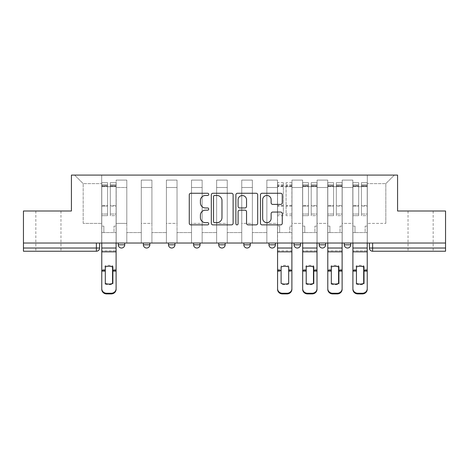 <?xml version="1.0" encoding="UTF-8"?>
<svg xmlns="http://www.w3.org/2000/svg" width="469" height="469" viewBox="0 0 469 469"><rect width="100%" height="100%" fill="white"/><g stroke="black" fill="none" stroke-linecap="round" stroke-linejoin="round"><path stroke-width="0.35" stroke-dasharray="2.35 1.76" d="M208.746 194.371A1.108 1.108 0 0 0 207.638 193.263L190.848 193.263A1.583 1.583 0 0 0 189.265 194.84L189.265 223.285A1.583 1.583 0 0 0 190.848 224.868L207.638 224.868A1.108 1.108 0 0 0 208.746 223.76A1.108 1.108 0 0 0 207.638 222.652L205.463 222.652A5.059 5.059 0 0 1 200.41 217.598L200.41 215.23A5.059 5.059 0 0 1 205.463 210.171L207.638 210.171A1.108 1.108 0 0 0 208.746 209.063A1.108 1.108 0 0 0 207.638 207.96L205.463 207.96A5.059 5.059 0 0 1 200.41 202.901L200.41 200.533A5.059 5.059 0 0 1 205.463 195.473L207.638 195.473A1.108 1.108 0 0 0 208.746 194.371M420.599 251.243L408.042 251.243L420.599 251.243M420.599 210.997L408.042 210.997L420.599 210.997M48.401 251.243L35.843 251.243L48.401 251.243M48.401 210.997L35.843 210.997L48.401 210.997M344.293 243.03L350.73 243.03L344.293 243.03L344.293 244.8A3.219 3.219 0 0 0 347.511 248.025A3.219 3.219 0 0 0 350.73 244.8L344.293 244.8M325.615 243.03L319.178 243.03L325.615 243.03L325.615 244.8A3.219 3.219 0 0 1 322.396 248.025A3.219 3.219 0 0 1 319.178 244.8L325.615 244.8M294.063 243.03L300.506 243.03L294.063 243.03L294.063 244.8A3.219 3.219 0 0 0 297.282 248.025A3.219 3.219 0 0 0 300.506 244.8L294.063 244.8M268.948 243.03L275.391 243.03L268.948 243.03M243.839 243.03L250.276 243.03L243.839 243.03M218.724 243.03L225.161 243.03L218.724 243.03L218.724 244.8L225.161 244.8M200.052 243.03L193.609 243.03L200.052 243.03L200.052 244.8A3.219 3.219 0 0 1 196.828 248.025M168.494 243.03L174.937 243.03L174.937 244.8A3.219 3.219 0 0 1 171.718 248.025A3.219 3.219 0 0 1 168.494 244.8L168.494 243.03L174.937 243.03M143.385 243.03L149.822 243.03L143.385 243.03M118.27 243.03L124.707 243.03L118.27 243.03L118.27 244.8L124.707 244.8M445.55 243.03L23.45 243.03L23.45 210.997L71.423 210.997L71.423 175.095L397.577 175.095L397.577 210.997L445.55 210.997L445.55 248.025L369.402 248.025M372.626 243.03L369.402 243.03L372.626 243.03L372.626 251.243L445.55 251.243L445.55 248.025M23.45 243.03L96.374 243.03L23.45 243.03L23.45 251.243L96.374 251.243A3.219 3.219 0 0 0 99.598 248.025L23.45 248.025M116.177 187.494L116.177 223.391L116.177 187.494L126.8 187.494L126.8 180.09L126.8 223.391L126.8 187.494L116.177 187.494M116.177 243.03L116.177 180.09L126.8 180.09L116.177 180.09L116.177 243.03L116.177 232.565L101.691 232.565L116.177 232.565L116.177 243.03L101.691 243.03L101.691 175.095L367.309 175.095L74.641 175.095L101.691 175.095L101.691 223.391L101.691 183.631L83.177 183.631L101.691 183.631L101.691 175.095L101.691 243.03L101.691 232.565L101.691 243.03L116.177 243.03M126.8 243.03L126.8 180.09L116.177 180.09L126.8 180.09L126.8 243.03L126.8 232.565L141.292 232.565L126.8 232.565L126.8 243.03L141.292 243.03L141.292 180.09L141.292 187.494L141.292 180.09L151.915 180.09L151.915 187.494L151.915 180.09L141.292 180.09L141.292 243.03L141.292 232.565L141.292 243.03L126.8 243.03M141.292 223.391L141.292 187.494L141.292 223.391L151.915 223.391L151.915 187.494L151.915 223.391L141.292 223.391M151.915 243.03L151.915 180.09L141.292 180.09L151.915 180.09L151.915 243.03L151.915 232.565L166.401 232.565L151.915 232.565L151.915 243.03L166.401 243.03L166.401 180.09L166.401 187.494L166.401 180.09L177.03 180.09L177.03 187.494L177.03 180.09L166.401 180.09L166.401 243.03L166.401 232.565L166.401 243.03L151.915 243.03M166.401 223.391L166.401 187.494L166.401 223.391L177.03 223.391L177.03 187.494L177.03 223.391L166.401 223.391M177.03 243.03L177.03 180.09L166.401 180.09L177.03 180.09L177.03 243.03L177.03 232.565L191.516 232.565L177.03 232.565L177.03 243.03L191.516 243.03L191.516 180.09L191.516 187.494L191.516 180.09L202.145 180.09L202.145 187.494L202.145 180.09L191.516 180.09L191.516 243.03L191.516 232.565L191.516 243.03L177.03 243.03M191.516 223.391L191.516 187.494L191.516 223.391L202.145 223.391L202.145 187.494L202.145 223.391L191.516 223.391M202.145 243.03L202.145 180.09L191.516 180.09L202.145 180.09L202.145 243.03L202.145 232.565L216.631 232.565L202.145 232.565L202.145 243.03L216.631 243.03L216.631 180.09L216.631 187.494L216.631 180.09L227.254 180.09L227.254 187.494L227.254 180.09L216.631 180.09L216.631 243.03L216.631 232.565L216.631 243.03L202.145 243.03M216.631 223.391L216.631 187.494L216.631 223.391L227.254 223.391L227.254 187.494L227.254 223.391L216.631 223.391M227.254 243.03L227.254 180.09L216.631 180.09L227.254 180.09L227.254 243.03L227.254 232.565L241.746 232.565L227.254 232.565L227.254 243.03L241.746 243.03L241.746 180.09L241.746 187.494L241.746 180.09L252.369 180.09L252.369 187.494L252.369 180.09L241.746 180.09L241.746 243.03L241.746 232.565L241.746 243.03L227.254 243.03M241.746 223.391L241.746 187.494L241.746 223.391L252.369 223.391L252.369 187.494L252.369 223.391L241.746 223.391M252.369 243.03L252.369 180.09L241.746 180.09L252.369 180.09L252.369 243.03L252.369 232.565L266.855 232.565L252.369 232.565L252.369 243.03L266.855 243.03L266.855 180.09L266.855 187.494L266.855 180.09L277.484 180.09L277.484 187.494L277.484 180.09L266.855 180.09L266.855 243.03L266.855 232.565L266.855 243.03L252.369 243.03M266.855 223.391L266.855 187.494L266.855 223.391L277.484 223.391L277.484 187.494L277.484 223.391L266.855 223.391M277.484 243.03L277.484 180.09L266.855 180.09L277.484 180.09L277.484 243.03L277.484 232.565L291.97 232.565L277.484 232.565L277.484 243.03L291.97 243.03L291.97 180.09L291.97 187.494L291.97 180.09L302.599 180.09L302.599 187.494L302.599 180.09L291.97 180.09L291.97 243.03L291.97 232.565L291.97 243.03L277.484 243.03M291.97 223.391L291.97 187.494L291.97 223.391L302.599 223.391L302.599 187.494L302.599 223.391L291.97 223.391M302.599 243.03L302.599 180.09L291.97 180.09L302.599 180.09L302.599 243.03L302.599 232.565L317.085 232.565L302.599 232.565L302.599 243.03L317.085 243.03L317.085 180.09L317.085 187.494L317.085 180.09L327.708 180.09L327.708 187.494L327.708 180.09L317.085 180.09L317.085 243.03L317.085 232.565L317.085 243.03L302.599 243.03M317.085 223.391L317.085 187.494L317.085 223.391L327.708 223.391L327.708 187.494L327.708 223.391L317.085 223.391M327.708 243.03L327.708 180.09L317.085 180.09L327.708 180.09L327.708 243.03L327.708 232.565L342.2 232.565L327.708 232.565L327.708 243.03L342.2 243.03L342.2 180.09L342.2 187.494L342.2 180.09L352.823 180.09L352.823 187.494L352.823 180.09L342.2 180.09L342.2 243.03L342.2 232.565L342.2 243.03L327.708 243.03M342.2 223.391L342.2 187.494L342.2 223.391L352.823 223.391L352.823 187.494L352.823 223.391L342.2 223.391M352.823 243.03L352.823 180.09L342.2 180.09L352.823 180.09L352.823 243.03L352.823 232.565L367.309 232.565L352.823 232.565L352.823 243.03L367.309 243.03L367.309 175.095L394.359 175.095L367.309 175.095L367.309 183.631L385.823 183.631L367.309 183.631L367.309 223.391L367.309 175.095L367.309 243.03L352.823 243.03L367.309 243.03L367.309 232.565L367.309 243.03L352.823 243.03M116.177 223.391L126.8 223.391L116.177 223.391M83.177 223.391L83.177 183.631L83.177 223.391L101.691 223.391L83.177 223.391M385.823 223.391L385.823 183.631L394.359 175.095L385.823 183.631L385.823 223.391L367.309 223.391L385.823 223.391M96.374 243.03L99.598 243.03L96.374 243.03L96.374 251.243M250.276 244.8L243.839 244.8A3.219 3.219 0 0 0 247.057 248.025M275.391 244.8L268.948 244.8A3.219 3.219 0 0 0 272.172 248.025M74.641 175.095L83.177 183.631L74.641 175.095M233.116 223.285L233.116 194.84A1.583 1.583 0 0 0 231.539 193.263L212.891 193.263A1.583 1.583 0 0 0 211.314 194.84L211.314 223.285A1.583 1.583 0 0 0 212.891 224.868L231.539 224.868A1.583 1.583 0 0 0 233.116 223.285M214.632 195.473A1.108 1.108 0 0 0 213.524 196.581L213.524 221.55A1.108 1.108 0 0 0 214.632 222.652L216.918 222.652A5.059 5.059 0 0 0 221.978 217.598L221.978 200.533A5.059 5.059 0 0 0 216.918 195.473L214.632 195.473M237.461 193.263L256.109 193.263A1.583 1.583 0 0 1 257.686 194.84L257.686 223.285A1.583 1.583 0 0 1 256.109 224.868L248.13 224.868A1.583 1.583 0 0 1 246.547 223.285L246.547 211.754A1.583 1.583 0 0 0 244.97 210.171L239.677 210.171A1.583 1.583 0 0 0 238.094 211.754L238.094 223.76A1.108 1.108 0 0 1 236.992 224.868A1.108 1.108 0 0 1 235.884 223.76L235.884 194.84A1.583 1.583 0 0 1 237.461 193.263M246.547 199.782A4.227 4.227 0 0 0 242.321 195.555A4.227 4.227 0 0 0 238.094 199.782L238.094 206.378A1.583 1.583 0 0 0 239.677 207.96L244.97 207.96A1.583 1.583 0 0 0 246.547 206.378L246.547 199.782M272.7 204.402L280.679 204.402A1.583 1.583 0 0 0 282.262 202.825L282.262 194.84A1.583 1.583 0 0 0 280.679 193.263L262.036 193.263A1.583 1.583 0 0 0 260.453 194.84L260.453 223.285A1.583 1.583 0 0 0 262.036 224.868L280.679 224.868A1.583 1.583 0 0 0 282.262 223.285L282.262 213.647A1.583 1.583 0 0 0 280.679 212.064L272.7 212.064A1.583 1.583 0 0 0 271.123 213.647L271.123 218.425A4.227 4.227 0 0 1 266.896 222.652A4.227 4.227 0 0 1 262.669 218.425L262.669 199.7A4.227 4.227 0 0 1 266.896 195.473A4.227 4.227 0 0 1 271.123 199.7L271.123 202.825A1.583 1.583 0 0 0 272.7 204.402M108.931 266.298A9.984 8.782 180 0 0 108.773 266.298A9.984 8.782 180 0 0 104.986 266.955L104.986 265.958A9.984 8.782 180 0 1 108.773 265.307A9.984 8.782 180 0 1 112.554 265.958L112.554 266.843M101.767 243.03L101.767 186.685L110.303 186.685L107.565 186.685L110.303 186.685L110.303 182.664L116.095 182.664L110.303 182.664L110.303 185.63L116.095 185.63L110.303 185.63L110.303 205.557L116.095 205.557L110.303 205.557L110.303 215.664L116.095 215.664L116.095 206.108L110.303 206.108L116.095 206.108L116.095 186.181L110.303 186.181L110.303 215.664L110.303 182.664L110.303 186.685L110.303 184.757L116.095 184.757L110.303 184.757L110.303 215.664L116.095 215.664L116.095 182.664L116.095 232.565L114.002 232.565L114.002 226.128L114.002 232.565L114.002 226.128L116.095 226.128L114.002 226.128L116.095 226.128L114.002 226.128L114.002 232.565L116.095 232.565L114.002 232.565L116.095 232.565L116.095 184.757L116.095 214.028L110.303 214.028L116.095 214.028L116.095 215.664L116.095 182.664L116.095 186.685L116.095 184.757L116.095 186.181L110.303 186.181L110.303 184.757L110.303 186.685L107.565 186.685L107.565 182.664L101.767 182.664L107.565 182.664L107.565 185.63L101.767 185.63L107.565 185.63L107.565 205.557L101.767 205.557L107.565 205.557L107.565 215.664L107.565 182.664L107.565 186.685L107.565 184.757L101.767 184.757L107.565 184.757L107.565 215.664L101.767 215.664L107.565 215.664L107.565 186.181L101.767 186.181L107.565 186.181L107.565 184.757L107.565 186.685L101.767 186.685L101.767 184.757L101.767 214.028L107.565 214.028L101.767 214.028L101.767 215.664L101.767 182.664L101.767 248.025L101.767 226.128L103.86 226.128L101.767 226.128L103.86 226.128L103.86 232.565L103.86 226.128L103.86 232.565L101.767 232.565L103.86 232.565L103.86 226.128L101.767 226.128L101.767 232.565L103.86 232.565L101.767 232.565L101.767 289.32A4.831 4.579 180 0 0 106.598 293.905L106.598 293.242A4.831 4.579 0 0 1 101.767 288.658L101.767 289.32M104.986 266.955L104.986 265.958M112.554 265.958L112.554 283.493M116.095 243.03L116.095 186.685L110.303 186.685L116.095 186.685L110.303 186.685L116.095 186.685L116.095 288.658A4.831 4.579 0 0 1 111.264 293.242L106.598 293.242M116.095 248.025L101.767 248.025L101.767 250.851L116.095 250.851L116.095 248.025L101.767 248.025L116.095 248.025L116.095 288.658M101.767 248.025L101.767 288.658M111.264 293.242L111.264 293.905L106.598 293.905M111.264 293.905A4.831 4.579 180 0 0 116.095 289.32L116.095 271.328L112.877 271.328L112.877 265.958A9.984 8.782 180 0 0 109.095 265.307A9.984 8.782 180 0 0 105.308 265.958L105.308 283.37M104.986 284.038A9.984 9.468 180 0 0 112.554 284.038M104.986 283.37A9.984 9.468 180 0 0 108.931 284.079M112.877 266.955L112.877 265.958M104.986 269.411L101.767 269.411L101.767 250.851L116.095 250.851L116.095 271.328L112.877 271.328L112.877 284.038A9.984 9.468 180 0 1 105.308 284.038M105.308 269.411L101.767 269.411L101.767 271.328L105.308 271.328M112.877 283.37L112.877 284.038M105.308 266.955L105.308 265.958M288.67 266.955L288.67 265.958A9.984 8.782 180 0 0 284.888 265.307A9.984 8.782 180 0 0 281.107 265.958L281.107 283.37M288.67 283.37L288.67 265.958M291.888 243.03L291.888 182.664L291.888 226.128L289.795 226.128L289.795 232.565L289.795 226.128L291.888 226.128L291.888 232.565L289.795 232.565L291.888 232.565L291.888 289.32M283.358 214.028L283.358 182.664L283.358 214.028L277.566 214.028L277.566 215.664L277.566 182.664L277.566 226.128L279.659 226.128L277.566 226.128L277.566 232.565L279.659 232.565L277.566 232.565L277.566 289.32M281.107 266.955L281.107 265.958M288.67 284.038A9.984 9.468 180 0 1 281.107 284.038M291.888 186.181L286.096 186.181L286.096 184.757L286.096 186.685L277.566 186.685L277.566 184.757L277.566 214.028M283.358 215.664L277.566 215.664M279.659 226.128L279.659 232.565L279.659 226.128M286.096 186.181L286.096 215.664L286.096 182.664L286.096 186.685L277.566 186.685L277.566 243.03M291.888 214.028L286.096 214.028M291.888 215.664L286.096 215.664M309.839 266.298A9.984 8.782 180 0 0 309.681 266.298A9.984 8.782 180 0 0 305.894 266.955L305.894 265.958A9.984 8.782 180 0 1 309.681 265.307A9.984 8.782 180 0 1 313.462 265.958L313.462 266.843M302.675 243.03L302.675 186.685L311.211 186.685L308.473 186.685L311.211 186.685L311.211 182.664L317.003 182.664L311.211 182.664L311.211 185.63L317.003 185.63L311.211 185.63L311.211 205.557L317.003 205.557L311.211 205.557L311.211 215.664L317.003 215.664L317.003 206.108L311.211 206.108L317.003 206.108L317.003 186.181L311.211 186.181L311.211 215.664L311.211 182.664L311.211 186.685L311.211 184.757L317.003 184.757L311.211 184.757L311.211 215.664L317.003 215.664L317.003 182.664L317.003 232.565L314.91 232.565L314.91 226.128L314.91 232.565L314.91 226.128L317.003 226.128L314.91 226.128L317.003 226.128L314.91 226.128L314.91 232.565L317.003 232.565L314.91 232.565L317.003 232.565L317.003 184.757L317.003 214.028L311.211 214.028L317.003 214.028L317.003 215.664L317.003 182.664L317.003 186.685L317.003 184.757L317.003 186.181L311.211 186.181L311.211 184.757L311.211 186.685L308.473 186.685L308.473 182.664L302.675 182.664L308.473 182.664L308.473 185.63L302.675 185.63L308.473 185.63L308.473 205.557L302.675 205.557L308.473 205.557L308.473 215.664L308.473 182.664L308.473 186.685L308.473 184.757L302.675 184.757L308.473 184.757L308.473 215.664L302.675 215.664L308.473 215.664L308.473 186.181L302.675 186.181L308.473 186.181L308.473 184.757L308.473 186.685L302.675 186.685L302.675 184.757L302.675 214.028L308.473 214.028L302.675 214.028L302.675 215.664L302.675 182.664L302.675 248.025L302.675 226.128L304.768 226.128L302.675 226.128L304.768 226.128L304.768 232.565L304.768 226.128L304.768 232.565L302.675 232.565L304.768 232.565L304.768 226.128L302.675 226.128L302.675 232.565L304.768 232.565L302.675 232.565L302.675 289.32A4.831 4.579 180 0 0 307.506 293.905L307.506 293.242A4.831 4.579 0 0 1 302.675 288.658L302.675 289.32M305.894 266.955L305.894 265.958M313.462 265.958L313.462 283.493M317.003 243.03L317.003 186.685L311.211 186.685L317.003 186.685L311.211 186.685L317.003 186.685L317.003 288.658A4.831 4.579 0 0 1 312.172 293.242L307.506 293.242M317.003 248.025L302.675 248.025L302.675 250.851L317.003 250.851L317.003 248.025L302.675 248.025L317.003 248.025L317.003 288.658M302.675 248.025L302.675 288.658M312.172 293.242L312.172 293.905L307.506 293.905M312.172 293.905A4.831 4.579 180 0 0 317.003 289.32L317.003 271.328L313.784 271.328L313.784 265.958A9.984 8.782 180 0 0 310.003 265.307A9.984 8.782 180 0 0 306.216 265.958L306.216 283.37M305.894 284.038A9.984 9.468 180 0 0 313.462 284.038M305.894 283.37A9.984 9.468 180 0 0 309.839 284.079M313.784 266.955L313.784 265.958M305.894 269.411L302.675 269.411L302.675 250.851L317.003 250.851L317.003 271.328L313.784 271.328L313.784 284.038A9.984 9.468 180 0 1 306.216 284.038M306.216 269.411L302.675 269.411L302.675 271.328L306.216 271.328M313.784 283.37L313.784 284.038M306.216 266.955L306.216 265.958M334.954 266.298A9.984 8.782 180 0 0 334.796 266.298A9.984 8.782 180 0 0 331.008 266.955L331.008 265.958A9.984 8.782 180 0 1 334.796 265.307A9.984 8.782 180 0 1 338.577 265.958L338.577 266.843M327.79 243.03L327.79 186.685L336.32 186.685L333.588 186.685L336.32 186.685L336.32 182.664L342.118 182.664L336.32 182.664L336.32 185.63L342.118 185.63L336.32 185.63L336.32 205.557L342.118 205.557L336.32 205.557L336.32 215.664L342.118 215.664L342.118 206.108L336.32 206.108L342.118 206.108L342.118 186.181L336.32 186.181L336.32 215.664L336.32 182.664L336.32 186.685L336.32 184.757L342.118 184.757L336.32 184.757L336.32 215.664L342.118 215.664L342.118 182.664L342.118 232.565L340.025 232.565L340.025 226.128L340.025 232.565L340.025 226.128L342.118 226.128L340.025 226.128L342.118 226.128L340.025 226.128L340.025 232.565L342.118 232.565L340.025 232.565L342.118 232.565L342.118 184.757L342.118 214.028L336.32 214.028L342.118 214.028L342.118 215.664L342.118 182.664L342.118 186.685L342.118 184.757L342.118 186.181L336.32 186.181L336.32 184.757L336.32 186.685L333.588 186.685L333.588 182.664L327.79 182.664L333.588 182.664L333.588 185.63L327.79 185.63L333.588 185.63L333.588 205.557L327.79 205.557L333.588 205.557L333.588 215.664L333.588 182.664L333.588 186.685L333.588 184.757L327.79 184.757L333.588 184.757L333.588 215.664L327.79 215.664L333.588 215.664L333.588 186.181L327.79 186.181L333.588 186.181L333.588 184.757L333.588 186.685L327.79 186.685L327.79 184.757L327.79 214.028L333.588 214.028L327.79 214.028L327.79 215.664L327.79 182.664L327.79 248.025L327.79 226.128L329.883 226.128L327.79 226.128L329.883 226.128L329.883 232.565L329.883 226.128L329.883 232.565L327.79 232.565L329.883 232.565L329.883 226.128L327.79 226.128L327.79 232.565L329.883 232.565L327.79 232.565L327.79 289.32A4.831 4.579 180 0 0 332.621 293.905L332.621 293.242A4.831 4.579 0 0 1 327.79 288.658L327.79 289.32M331.008 266.955L331.008 265.958M338.577 265.958L338.577 283.493M342.118 243.03L342.118 186.685L336.32 186.685L342.118 186.685L336.32 186.685L342.118 186.685L342.118 288.658A4.831 4.579 0 0 1 337.287 293.242L332.621 293.242M342.118 248.025L327.79 248.025L327.79 250.851L342.118 250.851L342.118 248.025L327.79 248.025L342.118 248.025L342.118 288.658M327.79 248.025L327.79 288.658M337.287 293.242L337.287 293.905L332.621 293.905M337.287 293.905A4.831 4.579 180 0 0 342.118 289.32L342.118 271.328L338.899 271.328L338.899 265.958A9.984 8.782 180 0 0 335.112 265.307A9.984 8.782 180 0 0 331.331 265.958L331.331 283.37M331.008 284.038A9.984 9.468 180 0 0 338.577 284.038M331.008 283.37A9.984 9.468 180 0 0 334.954 284.079M338.899 266.955L338.899 265.958M331.008 269.411L327.79 269.411L327.79 250.851L342.118 250.851L342.118 271.328L338.899 271.328L338.899 284.038A9.984 9.468 180 0 1 331.331 284.038M331.331 269.411L327.79 269.411L327.79 271.328L331.331 271.328M338.899 283.37L338.899 284.038M331.331 266.955L331.331 265.958M360.069 266.298A9.984 8.782 180 0 0 359.905 266.298A9.984 8.782 180 0 0 356.123 266.955L356.123 265.958A9.984 8.782 180 0 1 359.905 265.307A9.984 8.782 180 0 1 363.692 265.958L363.692 266.843M352.905 243.03L352.905 186.685L361.435 186.685L358.697 186.685L361.435 186.685L361.435 182.664L367.233 182.664L361.435 182.664L361.435 185.63L367.233 185.63L361.435 185.63L361.435 205.557L367.233 205.557L361.435 205.557L361.435 215.664L367.233 215.664L367.233 206.108L361.435 206.108L367.233 206.108L367.233 186.181L361.435 186.181L361.435 215.664L361.435 182.664L361.435 186.685L361.435 184.757L367.233 184.757L361.435 184.757L361.435 215.664L367.233 215.664L367.233 182.664L367.233 232.565L365.14 232.565L365.14 226.128L365.14 232.565L365.14 226.128L367.233 226.128L365.14 226.128L367.233 226.128L365.14 226.128L365.14 232.565L367.233 232.565L365.14 232.565L367.233 232.565L367.233 184.757L367.233 214.028L361.435 214.028L367.233 214.028L367.233 215.664L367.233 182.664L367.233 186.685L367.233 184.757L367.233 186.181L361.435 186.181L361.435 184.757L361.435 186.685L358.697 186.685L358.697 182.664L352.905 182.664L358.697 182.664L358.697 185.63L352.905 185.63L358.697 185.63L358.697 205.557L352.905 205.557L358.697 205.557L358.697 215.664L358.697 182.664L358.697 186.685L358.697 184.757L352.905 184.757L358.697 184.757L358.697 215.664L352.905 215.664L358.697 215.664L358.697 186.181L352.905 186.181L358.697 186.181L358.697 184.757L358.697 186.685L352.905 186.685L352.905 184.757L352.905 214.028L358.697 214.028L352.905 214.028L352.905 215.664L352.905 182.664L352.905 248.025L352.905 226.128L354.998 226.128L352.905 226.128L354.998 226.128L354.998 232.565L354.998 226.128L354.998 232.565L352.905 232.565L354.998 232.565L354.998 226.128L352.905 226.128L352.905 232.565L354.998 232.565L352.905 232.565L352.905 289.32A4.831 4.579 180 0 0 357.736 293.905L357.736 293.242A4.831 4.579 0 0 1 352.905 288.658L352.905 289.32M356.123 266.955L356.123 265.958M363.692 265.958L363.692 283.493M367.233 243.03L367.233 186.685L361.435 186.685L367.233 186.685L361.435 186.685L367.233 186.685L367.233 288.658A4.831 4.579 0 0 1 362.402 293.242L357.736 293.242M367.233 248.025L352.905 248.025L352.905 250.851L367.233 250.851L367.233 248.025L352.905 248.025L367.233 248.025L367.233 288.658M352.905 248.025L352.905 288.658M362.402 293.242L362.402 293.905L357.736 293.905M362.402 293.905A4.831 4.579 180 0 0 367.233 289.32L367.233 271.328L364.014 271.328L364.014 265.958A9.984 8.782 180 0 0 360.227 265.307A9.984 8.782 180 0 0 356.446 265.958L356.446 283.37M356.123 284.038A9.984 9.468 180 0 0 363.692 284.038M356.123 283.37A9.984 9.468 180 0 0 360.069 284.079M364.014 266.955L364.014 265.958M356.123 269.411L352.905 269.411L352.905 250.851L367.233 250.851L367.233 271.328L364.014 271.328L364.014 284.038A9.984 9.468 180 0 1 356.446 284.038M356.446 269.411L352.905 269.411L352.905 271.328L356.446 271.328M364.014 283.37L364.014 284.038M356.446 266.955L356.446 265.958M200.052 244.8L193.609 244.8M174.937 244.8L168.494 244.8M149.822 244.8L143.385 244.8M352.823 187.494L342.2 187.494L352.823 187.494M327.708 187.494L317.085 187.494L327.708 187.494M302.599 187.494L291.97 187.494L302.599 187.494M277.484 187.494L266.855 187.494L277.484 187.494M252.369 187.494L241.746 187.494L252.369 187.494M227.254 187.494L216.631 187.494L227.254 187.494M202.145 187.494L191.516 187.494L202.145 187.494M177.03 187.494L166.401 187.494L177.03 187.494M151.915 187.494L141.292 187.494L151.915 187.494M104.986 270.408L101.767 270.408M104.986 271.328L101.767 271.328M116.095 270.408L112.554 270.408M116.095 251.847L101.767 251.847M116.095 269.411L112.877 269.411L116.095 269.411M104.986 270.66L101.767 270.66M116.095 270.66L112.554 270.66M101.767 206.108L107.565 206.108L101.767 206.108M288.67 271.328L291.888 271.328M277.566 271.328L281.107 271.328M277.566 269.411L281.107 269.411M277.566 250.851L291.888 250.851M288.67 269.411L291.888 269.411M283.358 186.181L277.566 186.181M283.358 206.108L277.566 206.108M283.358 205.557L277.566 205.557M283.358 185.63L277.566 185.63M291.888 186.685L286.096 186.685L291.888 186.685M277.566 248.025L291.888 248.025M291.888 206.108L286.096 206.108M291.888 205.557L286.096 205.557M291.888 185.63L286.096 185.63M305.894 270.408L302.675 270.408M305.894 271.328L302.675 271.328M317.003 270.408L313.462 270.408M317.003 251.847L302.675 251.847M317.003 269.411L313.784 269.411L317.003 269.411M305.894 270.66L302.675 270.66M317.003 270.66L313.462 270.66M302.675 206.108L308.473 206.108L302.675 206.108M331.008 270.408L327.79 270.408M331.008 271.328L327.79 271.328M342.118 270.408L338.577 270.408M342.118 251.847L327.79 251.847M342.118 269.411L338.899 269.411L342.118 269.411M331.008 270.66L327.79 270.66M342.118 270.66L338.577 270.66M327.79 206.108L333.588 206.108L327.79 206.108M356.123 270.408L352.905 270.408M356.123 271.328L352.905 271.328M367.233 270.408L363.692 270.408M367.233 251.847L352.905 251.847M367.233 269.411L364.014 269.411L367.233 269.411M356.123 270.66L352.905 270.66M367.233 270.66L363.692 270.66M352.905 206.108L358.697 206.108L352.905 206.108M408.042 210.997L408.042 251.243M35.843 210.997L35.843 251.243M60.958 210.997L60.958 251.243M433.157 210.997L433.157 251.243M283.358 184.757L277.566 184.757M283.358 182.664L277.566 182.664M291.888 184.757L286.096 184.757M291.888 182.664L286.096 182.664"/><path stroke-width="0.7" d="M208.746 194.371A1.108 1.108 0 0 0 207.638 193.263L190.848 193.263A1.583 1.583 0 0 0 189.265 194.84L189.265 223.285A1.583 1.583 0 0 0 190.848 224.868L207.638 224.868A1.108 1.108 0 0 0 208.746 223.76A1.108 1.108 0 0 0 207.638 222.652L205.463 222.652A5.059 5.059 0 0 1 200.41 217.598L200.41 215.23A5.059 5.059 0 0 1 205.463 210.171L207.638 210.171A1.108 1.108 0 0 0 208.746 209.063A1.108 1.108 0 0 0 207.638 207.96L205.463 207.96A5.059 5.059 0 0 1 200.41 202.901L200.41 200.533A5.059 5.059 0 0 1 205.463 195.473L207.638 195.473A1.108 1.108 0 0 0 208.746 194.371M319.178 243.03L319.178 244.8L325.615 244.8A3.219 3.219 0 0 1 322.396 248.025A3.219 3.219 0 0 1 319.178 244.8L319.178 243.03M268.948 243.03L268.948 244.8L275.391 244.8A3.219 3.219 0 0 1 272.172 248.025A3.219 3.219 0 0 1 268.948 244.8L268.948 243.03M243.839 243.03L243.839 244.8L250.276 244.8A3.219 3.219 0 0 1 247.057 248.025A3.219 3.219 0 0 1 243.839 244.8L243.839 243.03M193.609 244.8L193.609 243.03L193.609 244.8A3.219 3.219 0 0 0 196.828 248.025A3.219 3.219 0 0 1 193.609 244.8L200.052 244.8A3.219 3.219 0 0 1 196.828 248.025M143.385 244.8L143.385 243.03L143.385 244.8A3.219 3.219 0 0 0 146.604 248.025A3.219 3.219 0 0 1 143.385 244.8L149.822 244.8A3.219 3.219 0 0 1 146.604 248.025A3.219 3.219 0 0 0 149.822 244.8L149.822 243.03L149.822 244.8M280.679 204.402A1.583 1.583 0 0 0 282.262 202.825L282.262 194.84A1.583 1.583 0 0 0 280.679 193.263L262.036 193.263A1.583 1.583 0 0 0 260.453 194.84L260.453 223.285A1.583 1.583 0 0 0 262.036 224.868L280.679 224.868A1.583 1.583 0 0 0 282.262 223.285L282.262 213.647A1.583 1.583 0 0 0 280.679 212.064L272.7 212.064A1.583 1.583 0 0 0 271.123 213.647L271.123 218.425A4.227 4.227 0 0 1 266.896 222.652A4.227 4.227 0 0 1 262.669 218.425L262.669 199.7A4.227 4.227 0 0 1 266.896 195.473A4.227 4.227 0 0 1 271.123 199.7L271.123 202.825A1.583 1.583 0 0 0 272.7 204.402L280.679 204.402M23.45 243.03L23.45 210.997L71.423 210.997L71.423 175.095L397.577 175.095L397.577 210.997L445.55 210.997L445.55 243.03L23.45 243.03L23.45 248.025L99.598 248.025L99.598 243.03L99.598 248.025A3.219 3.219 0 0 1 96.374 251.243L23.45 251.243L23.45 248.025M233.116 194.84A1.583 1.583 0 0 0 231.539 193.263L212.891 193.263A1.583 1.583 0 0 0 211.314 194.84L211.314 223.285A1.583 1.583 0 0 0 212.891 224.868L231.539 224.868A1.583 1.583 0 0 0 233.116 223.285L233.116 194.84M237.461 193.263L256.109 193.263A1.583 1.583 0 0 1 257.686 194.84L257.686 223.285A1.583 1.583 0 0 1 256.109 224.868L248.13 224.868A1.583 1.583 0 0 1 246.547 223.285L246.547 211.754A1.583 1.583 0 0 0 244.97 210.171L239.677 210.171A1.583 1.583 0 0 0 238.094 211.754L238.094 223.76A1.108 1.108 0 0 1 236.992 224.868A1.108 1.108 0 0 1 235.884 223.76L235.884 194.84A1.583 1.583 0 0 1 237.461 193.263M369.402 243.03L369.402 248.025L445.55 248.025L445.55 251.243L372.626 251.243A3.219 3.219 0 0 1 369.402 248.025L369.402 243.03M445.55 243.03L445.55 248.025M350.73 243.03L350.73 244.8A3.219 3.219 0 0 1 347.511 248.025A3.219 3.219 0 0 1 344.293 244.8L350.73 244.8L350.73 243.03M344.293 243.03L344.293 244.8M325.615 243.03L325.615 244.8M300.506 243.03L300.506 244.8A3.219 3.219 0 0 1 297.282 248.025A3.219 3.219 0 0 1 294.063 244.8L300.506 244.8L300.506 243.03M294.063 243.03L294.063 244.8M275.391 244.8L275.391 243.03L275.391 244.8A3.219 3.219 0 0 1 272.172 248.025M250.276 244.8L250.276 243.03L250.276 244.8A3.219 3.219 0 0 1 247.057 248.025M225.161 243.03L225.161 244.8A3.219 3.219 0 0 1 221.943 248.025A3.219 3.219 0 0 1 218.724 244.8A3.219 3.219 0 0 0 221.943 248.025A3.219 3.219 0 0 0 225.161 244.8L225.161 243.03M218.724 243.03L218.724 244.8L225.161 244.8M200.052 243.03L200.052 244.8M174.937 243.03L174.937 244.8A3.219 3.219 0 0 1 171.718 248.025A3.219 3.219 0 0 1 168.494 244.8L174.937 244.8M168.494 243.03L168.494 244.8M124.707 243.03L124.707 244.8A3.219 3.219 0 0 1 121.489 248.025A3.219 3.219 0 0 1 118.27 244.8A3.219 3.219 0 0 0 121.489 248.025A3.219 3.219 0 0 0 124.707 244.8L124.707 243.03M118.27 243.03L118.27 244.8L124.707 244.8M372.626 243.03L372.626 251.243A3.219 3.219 0 0 1 369.402 248.025M214.632 195.473A1.108 1.108 0 0 0 213.524 196.581L213.524 221.55A1.108 1.108 0 0 0 214.632 222.652L216.918 222.652A5.059 5.059 0 0 0 221.978 217.598L221.978 200.533A5.059 5.059 0 0 0 216.918 195.473L214.632 195.473M246.547 199.782A4.227 4.227 0 0 0 242.321 195.555A4.227 4.227 0 0 0 238.094 199.782L238.094 206.378A1.583 1.583 0 0 0 239.677 207.96L244.97 207.96A1.583 1.583 0 0 0 246.547 206.378L246.547 199.782M112.554 283.493L112.554 266.843M108.931 266.298A9.984 8.782 180 0 1 112.554 266.955M101.767 271.328L101.767 288.658A4.831 4.579 0 0 0 106.598 293.242L111.264 293.242A4.831 4.579 0 0 0 116.095 288.658L116.095 289.32A4.831 4.579 180 0 1 111.264 293.905L111.264 293.242M108.931 284.079A9.984 9.468 180 0 0 112.554 283.37M112.877 270.66L112.877 266.955A9.984 8.782 180 0 0 109.095 266.298A9.984 8.782 180 0 0 105.308 266.955L105.308 283.37A9.984 9.468 180 0 0 112.877 283.37L112.877 270.66L116.095 270.66L116.095 288.658M116.095 243.03L116.095 270.66M101.767 243.03L101.767 288.658M106.598 293.242L106.598 293.905L111.264 293.905M106.598 293.905A4.831 4.579 180 0 1 101.767 289.32M288.67 270.66L288.67 266.955A9.984 8.782 180 0 0 284.888 266.298A9.984 8.782 180 0 0 281.107 266.955L281.107 283.37A9.984 9.468 180 0 0 288.67 283.37L288.67 270.66L291.888 270.66L291.888 289.32A4.831 4.579 180 0 1 287.063 293.905L287.063 293.242A4.831 4.579 0 0 0 291.888 288.658M291.888 243.03L291.888 270.66M277.566 243.03L277.566 288.658A4.831 4.579 0 0 0 282.391 293.242L287.063 293.242M282.391 293.242L282.391 293.905L287.063 293.905M282.391 293.905A4.831 4.579 180 0 1 277.566 289.32L277.566 288.658M313.462 283.493L313.462 266.843M309.839 266.298A9.984 8.782 180 0 1 313.462 266.955M302.675 271.328L302.675 288.658A4.831 4.579 0 0 0 307.506 293.242L312.172 293.242A4.831 4.579 0 0 0 317.003 288.658L317.003 289.32A4.831 4.579 180 0 1 312.172 293.905L312.172 293.242M309.839 284.079A9.984 9.468 180 0 0 313.462 283.37M313.784 270.66L313.784 266.955A9.984 8.782 180 0 0 310.003 266.298A9.984 8.782 180 0 0 306.216 266.955L306.216 283.37A9.984 9.468 180 0 0 313.784 283.37L313.784 270.66L317.003 270.66L317.003 288.658M317.003 243.03L317.003 270.66M302.675 243.03L302.675 288.658M307.506 293.242L307.506 293.905L312.172 293.905M307.506 293.905A4.831 4.579 180 0 1 302.675 289.32M338.577 283.493L338.577 266.843M334.954 266.298A9.984 8.782 180 0 1 338.577 266.955M327.79 271.328L327.79 288.658A4.831 4.579 0 0 0 332.621 293.242L337.287 293.242A4.831 4.579 0 0 0 342.118 288.658L342.118 289.32A4.831 4.579 180 0 1 337.287 293.905L337.287 293.242M334.954 284.079A9.984 9.468 180 0 0 338.577 283.37M338.899 270.66L338.899 266.955A9.984 8.782 180 0 0 335.112 266.298A9.984 8.782 180 0 0 331.331 266.955L331.331 283.37A9.984 9.468 180 0 0 338.899 283.37L338.899 270.66L342.118 270.66L342.118 288.658M342.118 243.03L342.118 270.66M327.79 243.03L327.79 288.658M332.621 293.242L332.621 293.905L337.287 293.905M332.621 293.905A4.831 4.579 180 0 1 327.79 289.32M363.692 283.493L363.692 266.843M360.069 266.298A9.984 8.782 180 0 1 363.692 266.955M352.905 271.328L352.905 288.658A4.831 4.579 0 0 0 357.736 293.242L362.402 293.242A4.831 4.579 0 0 0 367.233 288.658L367.233 289.32A4.831 4.579 180 0 1 362.402 293.905L362.402 293.242M360.069 284.079A9.984 9.468 180 0 0 363.692 283.37M364.014 270.66L364.014 266.955A9.984 8.782 180 0 0 360.227 266.298A9.984 8.782 180 0 0 356.446 266.955L356.446 283.37A9.984 9.468 180 0 0 364.014 283.37L364.014 270.66L367.233 270.66L367.233 288.658M367.233 243.03L367.233 270.66M352.905 243.03L352.905 288.658M357.736 293.242L357.736 293.905L362.402 293.905M357.736 293.905A4.831 4.579 180 0 1 352.905 289.32M96.374 243.03L96.374 251.243M112.877 271.328L112.554 271.328M112.877 269.411L112.554 269.411M112.877 270.408L116.095 270.408M101.767 270.408L105.308 270.408M101.767 251.847L116.095 251.847M101.767 270.66L105.308 270.66M101.767 248.025L116.095 248.025M288.67 270.408L291.888 270.408M277.566 270.408L281.107 270.408M277.566 251.847L291.888 251.847M277.566 270.66L281.107 270.66M277.566 248.025L291.888 248.025M313.784 271.328L313.462 271.328M313.784 269.411L313.462 269.411M313.784 270.408L317.003 270.408M302.675 270.408L306.216 270.408M302.675 251.847L317.003 251.847M302.675 270.66L306.216 270.66M302.675 248.025L317.003 248.025M338.899 271.328L338.577 271.328M338.899 269.411L338.577 269.411M338.899 270.408L342.118 270.408M327.79 270.408L331.331 270.408M327.79 251.847L342.118 251.847M327.79 270.66L331.331 270.66M327.79 248.025L342.118 248.025M364.014 271.328L363.692 271.328M364.014 269.411L363.692 269.411M364.014 270.408L367.233 270.408M352.905 270.408L356.446 270.408M352.905 251.847L367.233 251.847M352.905 270.66L356.446 270.66M352.905 248.025L367.233 248.025"/></g></svg>
